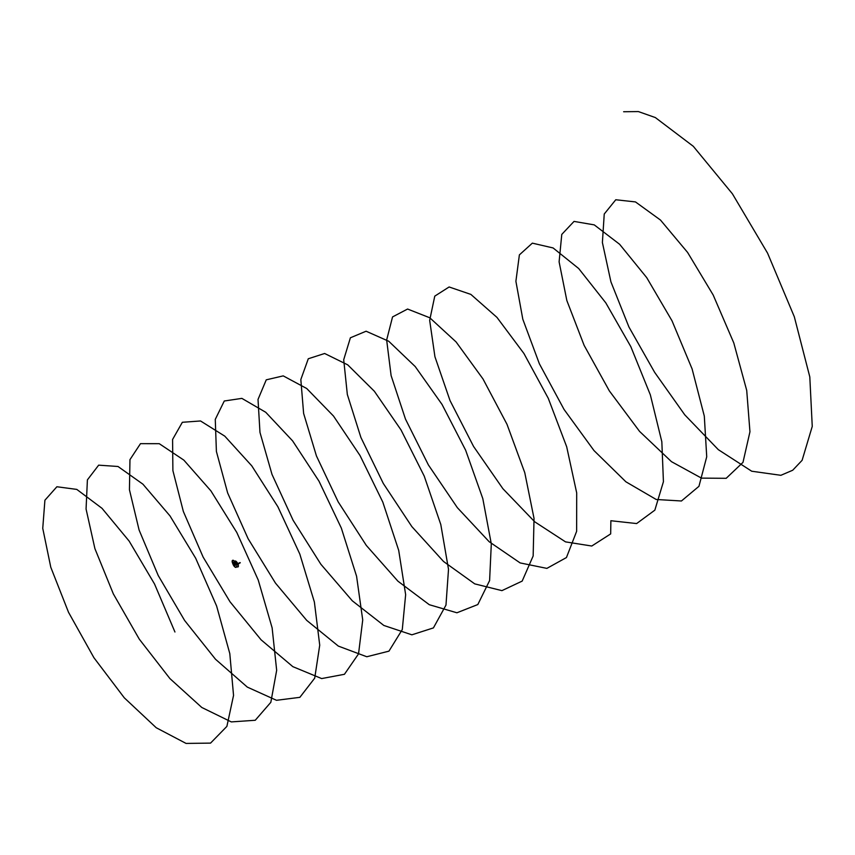 <?xml version="1.0" encoding="UTF-8"?>
<svg xmlns="http://www.w3.org/2000/svg" width="855" height="855" viewBox="0 0 855 855"><rect width="100%" height="100%" fill="white"/><g stroke="black" fill="none" stroke-linecap="round" stroke-linejoin="round"><path stroke-width="1.28" d="M233.949 563.637L233.287 563.498M237.947 563.595L237.669 564.215M233.468 564.011L233.191 563.413M237.679 564.353L237.401 563.734M237.006 565.123L235.959 562.846L237.006 565.123M234.879 563.156A1.796 0.673 -117.2 0 1 235.285 565.401A1.796 0.673 -117.2 0 1 235.125 565.422A1.796 0.673 -117.2 0 1 233.704 563.766M233.554 563.36A1.796 0.673 -117.2 0 1 233.65 562.205A1.796 0.673 -117.2 0 1 233.81 562.184A1.796 0.673 -117.2 0 1 234.633 562.814M237.936 564.086L238.053 564.396A2.244 0.844 -117.2 0 1 238.267 565.048A3.281 1.24 -117.2 0 1 238.043 566.897A3.281 1.24 -117.2 0 1 237.743 566.94A2.287 0.866 -117.2 0 1 236.653 566.096L236.546 566.096A3.302 1.25 -117.2 0 1 236.204 567.293A3.302 1.25 -117.2 0 1 235.905 567.346A3.912 1.475 -117.2 0 1 234.612 566.566A2.982 1.133 -117.2 0 1 233.212 564.353L232.667 563.007A2.982 1.133 -117.2 0 1 232.304 560.88A3.912 1.475 -117.2 0 1 232.678 560.314A3.912 1.475 -117.2 0 1 233.03 560.26A3.302 1.25 -117.2 0 1 234.772 561.714L234.879 561.724A2.287 0.866 -117.2 0 1 235.125 561.04A2.287 0.866 -117.2 0 1 235.328 560.998A3.281 1.24 -117.2 0 1 237.487 563.114A2.244 0.844 -117.2 0 1 237.765 563.691M239.699 562.879L239.069 563.21M238.331 563.947L238.417 563.317M240.031 562.569L238.855 563.509L240.276 562.793M239.592 563.199L238.855 563.509M238.363 563.883L238.983 563.509M238.951 563.573L239.689 562.879M235.349 565.198A1.806 0.684 62.8 0 0 234.772 563.231L235.98 562.408M235.478 562.804L234.922 562.932M234.559 563.338L234.762 563.231A1.796 0.673 -117.2 0 1 235.232 565.422L234.559 562.836A1.806 0.684 62.8 0 0 233.843 562.269M234.345 562.975L235.83 562.344M234.388 562.921L234.206 563.605L233.992 563.092M235.467 562.419L234.708 562.782M235.702 562.676L234.591 563.071L235.595 562.483M233.778 562.985L234.259 563.744M238.011 563.317L238.406 564.097M174.944 631.995L154.531 584.008L129.126 541.065L102.012 508.319L76.79 489.402L56.89 486.752L44.909 500.228L42.75 528.337L50.787 567.26L68.518 612.287L93.922 657.719L124.306 697.83L156.219 727.733L186.059 743.423L210.554 743.113L226.885 726.387L233.543 695.425L229.803 653.605L216.614 606.013L195.688 558.251L170.006 515.918L142.924 484.176L118.001 466.488L98.656 465.163L87.402 479.879L86.066 509.014L94.905 548.621L113.341 593.894L139.258 639.113L169.899 678.56L201.78 707.47L231.299 721.909L255.239 720.273L270.832 702.308L276.667 670.331L272.125 627.848L258.231 580.032L236.814 532.505L210.886 490.845L183.846 460.118L159.254 443.681L140.477 443.67L129.96 459.637L129.447 489.776L139.098 530.025L158.218 575.501L184.616 620.463L215.492 659.237L247.319 687.11L276.496 700.298L299.859 697.338L314.715 678.143L319.727 645.172L314.384 602.059L299.806 554.061L277.907 506.801L251.765 465.836L224.79 436.157L200.54 420.97L182.35 422.285L172.582 439.481L172.892 470.592L183.344 511.461L203.137 557.107L230.016 601.781L261.096 639.829L292.838 666.654L321.662 678.571L344.437 674.296L358.534 653.883L362.723 619.95L356.578 576.249L341.327 528.08L318.979 481.141L292.624 440.902L265.745 412.281L241.869 398.377L224.277 401.006L215.268 419.41L216.4 451.472L227.644 492.929L248.11 538.703L275.438 583.057L306.699 620.356L338.345 646.102L366.784 656.747L388.95 651.147L402.288 629.537L405.644 594.653L398.708 550.396L382.816 502.12L360.019 455.523L333.493 416.032L306.721 388.512L283.229 375.879L266.258 379.834L258.018 399.435L259.973 432.416L272.008 474.418L293.115 520.289L320.882 564.279L352.303 600.808L383.831 625.454L411.875 634.816L433.421 627.901L445.979 605.094L448.512 569.312L440.795 524.521L424.251 476.16L401.027 429.947L374.351 391.248L347.718 364.839L324.633 353.489L308.292 358.758L300.832 379.535L303.621 413.425L316.435 455.929L338.174 501.864L366.346 545.458L397.917 581.176L429.296 604.709L456.912 612.779L477.817 604.549L489.605 580.577L491.304 543.898L482.808 498.625L465.644 450.222L442.024 404.415L415.209 366.549L388.747 341.263L366.09 331.216L350.39 337.789L343.71 359.731L347.333 394.486L360.906 437.471L383.275 483.417L411.843 526.595L443.521 561.468L474.728 583.869L501.917 590.634L522.17 581.101L533.157 555.974L534.033 518.44L524.778 472.708L506.994 424.294L482.99 378.947L456.078 341.925L429.798 317.782L407.579 309.04L392.552 316.916L386.652 340.001L391.109 375.591L405.452 419.025L428.408 464.96L457.35 507.667L489.124 541.675L520.139 562.921L546.869 568.383L566.448 557.545L576.644 531.297L576.698 492.929L566.683 446.77L548.301 398.387L523.944 353.521L496.947 317.376L470.87 294.409L449.121 286.97L434.768 296.14L429.67 320.347L434.939 356.759L450.04 400.6L473.585 446.481L502.879 488.686L534.728 521.807L565.529 541.878L591.767 546.024L610.673 533.905L610.876 520.727L636.633 523.559L654.845 510.157L663.427 481.696L661.834 441.757L650.345 394.86L630.819 346.649L605.8 302.862L578.707 268.545L553.1 247.95L532.344 243.151L519.38 254.886L515.896 281.284L522.811 319.236L539.377 363.781L564.054 409.449L593.979 450.553L625.903 481.803L656.202 499.48L681.435 500.987L698.952 486.313L706.722 456.784L704.306 416.096L692.09 368.89L672.019 320.817L646.711 277.619L619.597 244.263L594.268 224.886L574.036 221.402L561.778 234.409L559.106 261.865L566.844 300.533L584.136 345.388L609.337 390.885L639.561 431.39L671.474 461.668L701.495 478.127L726.194 478.308L742.984 462.373L749.953 431.796L746.714 390.404L733.782 342.908L713.188 295.018L687.602 252.439L660.498 220.066L635.468 201.919L615.771 199.76L604.239 214.017L602.39 242.521L610.93 281.872L628.927 326.995L654.631 372.32L684.78 414.857L718.328 449.666L751.716 471.223L780.882 475.305L792.703 470.239L802.108 460.321L812.25 426.399L809.803 376.905L794.316 316.767L767.566 253.133L732.393 193.786L693.309 146.312L655.347 117.563L638.396 111.578L623.637 111.738M233.597 562.248A1.796 0.673 -117.2 0 1 233.704 562.237A1.796 0.673 -117.2 0 1 234.516 562.857L234.922 562.953M237.134 564.984L236.066 562.9M235.916 562.879L237.059 565.123M237.423 566.94A2.266 0.855 -117.2 0 1 236.557 566.181A2.287 0.866 62.8 0 0 237.637 567.004L237.743 566.94M235.446 567.314A3.901 1.475 -117.2 0 1 234.494 566.619A2.971 1.122 -117.2 0 1 233.094 564.418L232.549 563.071A2.971 1.122 -117.2 0 1 232.186 560.955L232.304 560.88M235.082 561.072A2.287 0.866 62.8 0 0 235.018 561.094A2.287 0.866 62.8 0 0 234.772 561.714M236.525 566.149L237.626 567.004A3.281 1.24 62.8 0 0 237.925 566.951A3.281 1.24 62.8 0 0 237.979 566.918M232.624 560.346A3.912 1.475 62.8 0 0 232.571 560.378A3.912 1.475 62.8 0 0 232.197 560.933A2.982 1.133 62.8 0 0 232.56 563.06L233.105 564.407A2.982 1.133 62.8 0 0 234.505 566.619A3.912 1.475 62.8 0 0 235.798 567.41L235.905 567.346M235.788 567.41L234.612 566.566M234.494 566.619L233.212 564.353M233.094 564.418L232.667 563.007M232.549 563.06L232.678 560.314M238.577 563.306L239.379 563.06M238.78 563.659L238.128 563.413M238.737 563.221L239.956 562.601M234.591 562.836L235.777 562.355M234.601 563.05L235.809 562.43M234.505 562.857L233.543 562.269M237.006 565.155L235.852 562.9M234.762 561.799L235.125 561.04M238.769 563.178L240.148 562.708"/></g></svg>
